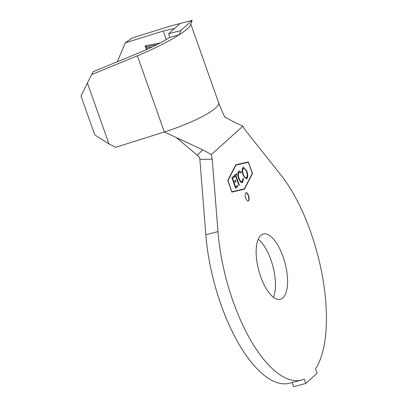 <?xml version="1.0" encoding="UTF-8"?>
<svg xmlns="http://www.w3.org/2000/svg" width="407" height="407" viewBox="0 0 407 407"><rect width="100%" height="100%" fill="white"/><g stroke="black" fill="none" stroke-linecap="round" stroke-linejoin="round"><path stroke-width="0.61" d="M248.555 195.558A4.284 1.73 75.3 0 0 246.052 192.689A4.284 1.73 75.3 0 0 245.721 198.107A4.284 1.73 75.3 0 0 248.224 200.977A4.284 1.73 75.3 0 0 248.555 195.558M248.072 200.997A4.284 1.73 75.3 0 0 248.25 195.635A4.284 1.73 75.3 0 0 245.904 192.745M258.196 239.255A33.756 13.624 -104.7 0 1 270.889 259.798A33.756 13.624 -104.7 0 1 273.402 297.232M260.709 276.694A33.756 13.624 -104.7 0 1 263.298 234.005A33.756 13.624 -104.7 0 1 283.023 256.613A33.756 13.624 -104.7 0 1 280.428 299.308A33.756 13.624 -104.7 0 1 260.709 276.694M202.61 149.807L211.386 154.507L242.882 126.165L244.958 129.741L280.886 175A117.206 47.309 -104.7 0 1 315.552 368.935L317.089 373.275L305.764 383.47L304.227 379.131A117.206 47.309 -104.7 0 1 301.597 380.026L289.469 383.206A117.206 47.309 -104.7 0 1 220.996 304.695A117.206 47.309 -104.7 0 1 205.845 234.793L199.862 159.361L199.613 157.367L197.354 155.311L202.61 149.807L164.352 131.954L115.659 147.293L109 143.976L87.408 83.008L80.993 96.032L94.75 134.88L109 143.976M301.597 380.026A117.206 47.309 -104.7 0 1 233.125 301.516A117.206 47.309 -104.7 0 1 217.974 231.614L212.23 159.193L199.862 159.361M238.721 171.266L239.235 170.971L241.168 172.019L241.097 172.924L239.092 172.309C238.166 173.438 238.151 175.448 239.051 178.337C240.15 181.09 241.239 182.102 242.328 181.374L243.04 178.439L243.564 178.805L242.658 182.397L242.109 182.712L240.435 181.944L238.619 178.602C237.525 175.051 237.561 172.609 238.721 171.266M238.792 172.385L239.509 172.075L238.792 172.385C237.861 173.519 237.846 175.529 238.751 178.419L239.051 178.337M241.59 181.7L242.328 181.374M235.622 188.365L231.878 177.762L234.05 175.824L234.417 176.867L232.626 178.47L233.796 181.781L235.572 180.199L235.938 181.237L234.162 182.819L235.633 186.981L237.408 185.394L237.78 186.437L235.622 188.365M235.902 165.094L227.956 180.616L231.888 191.722L244.327 188.899L252.274 173.377L248.341 162.266L235.597 165.171L227.757 180.484M235.536 175.829L234.691 176.587L234.325 175.554L236.406 173.697L236.767 174.73L235.923 175.483L239.306 185.058L238.919 185.399L235.536 175.829L234.641 176.44M242.959 174.842C241.86 171.342 241.855 168.885 242.943 167.465L243.452 167.18L246.927 171.225C248.021 174.725 248.016 177.177 246.912 178.571L246.428 178.841L242.959 174.842M180.784 30.545L168.656 33.725L179.98 23.53L192.114 20.35L180.784 30.545L179.172 34.778C167.877 41.885 153.948 48.891 137.383 55.795L91.59 74.629L93.234 71.673L139.026 52.844C151.175 47.777 161.391 42.638 169.673 37.429L179.172 34.778C186.508 30.037 190.359 26.572 190.725 24.379M180.769 23.326L170.411 26.073L132.433 37.871L125.27 42.847L163.248 31.044L174.481 28.48M125.27 42.847L117.323 61.767M160.231 42.903L145.121 45.91L146.444 49.649M292.16 382.499L293.63 386.65L305.764 383.47M227.752 180.464L231.863 192.079L244.444 189.219L252.477 173.53L248.367 161.91L235.785 164.769L227.752 180.464M211.386 154.507L212.23 159.193M176.323 137.541L197.354 155.311M242.882 126.165L233.689 121.841L224.929 117.109M225.397 117.776L222.96 113.355L218.62 102.706A51.404 9.585 160.5 0 1 218.635 102.737A51.404 9.585 160.5 0 1 164.352 131.954L137.383 55.795M91.59 74.629L87.408 83.008M157.036 44.572L146.296 46.708L145.121 45.91M152.467 46.841L146.744 47.98L146.296 46.708M146.484 49.629L146.744 47.98M169.673 37.429L168.656 33.725M192.114 20.35L190.68 24.644M248.173 162.307L248.061 161.991L235.78 164.779M248.061 161.991L248.367 161.91M244.149 189.291L252.167 173.585M252.177 173.606L252.477 173.53M231.751 191.763L244.327 188.899M233.796 176.048L234.117 176.948L234.417 176.867M234.117 176.948L232.626 178.47M232.326 178.551L233.496 181.863L233.796 181.781M235.322 180.423L235.638 181.313L235.938 181.237M235.638 181.313L234.162 182.819M233.862 182.901L235.332 187.062L235.633 186.981M237.159 185.617L237.474 186.518L237.78 186.437M237.474 186.518L235.572 188.217M236.152 173.926L236.467 174.812L236.767 174.73M236.467 174.812L235.923 175.483M235.622 175.565L239.001 185.134L239.306 185.058M239.087 171.021L241.168 172.019M240.863 172.1L240.822 172.624M238.751 178.419C239.845 181.166 240.939 182.178 242.028 181.451M243.05 178.734L243.564 178.805M243.264 178.887L242.353 182.473L242.658 182.397M242.353 182.473L241.941 182.743M243.3 167.231L246.627 171.306L246.927 171.225M246.627 171.306C247.721 174.807 247.71 177.254 246.606 178.648L246.912 178.571M246.606 178.648L246.276 178.871M243.05 174.567L243.355 174.486C244.404 177.147 245.467 178.164 246.53 177.549C247.436 176.414 247.436 174.425 246.535 171.576C245.477 168.9 244.409 167.872 243.33 168.483L243.025 168.564C242.145 169.734 242.155 171.734 243.05 174.567C244.103 177.223 245.162 178.246 246.23 177.63M243.025 168.564L243.33 168.483C242.45 169.653 242.455 171.657 243.355 174.486M245.843 177.844L246.53 177.549M205.845 234.793L217.974 231.614M163.248 31.044L166.254 39.53M190.812 24.166L218.635 102.737"/></g></svg>
